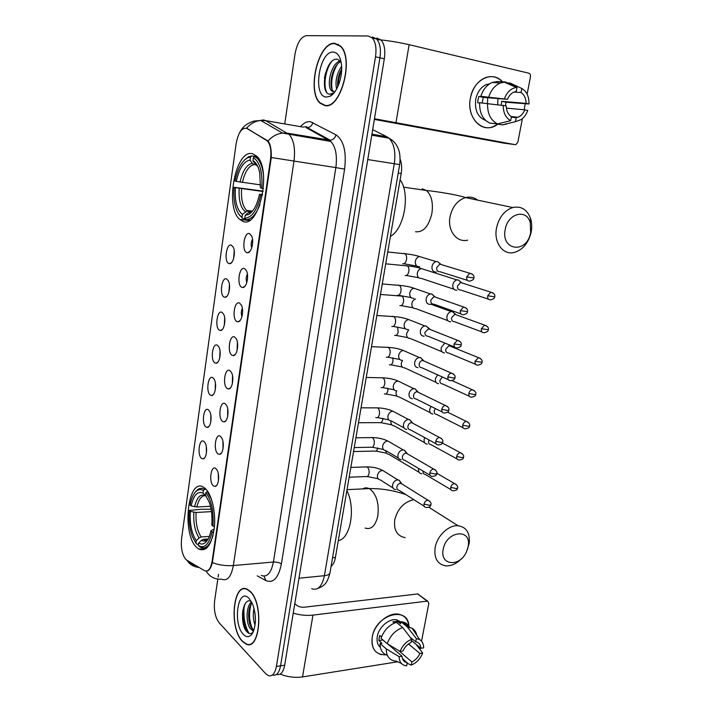 <?xml version="1.0" encoding="UTF-8"?>
<svg xmlns="http://www.w3.org/2000/svg" width="713" height="713" viewBox="0 0 713 713"><rect width="100%" height="100%" fill="white"/><g stroke="black" fill="none" stroke-linecap="round" stroke-linejoin="round"><path stroke-width="1.07" d="M242.883 221.324C259.104 229.229 272.214 169.186 256.627 156.085L252.455 153.714C235.442 148.883 224.559 207.572 239.809 219.452L242.883 221.324M196.708 547.459L198.722 549.063C206.44 552.049 211.627 545.008 214.31 527.932C216.039 512.13 211.69 493.922 205.077 488.36L203.98 487.523C188.054 475.883 181.262 533.654 196.708 547.459M215.879 468.593L216.993 469.965C219.952 474.591 218.641 486.141 215.139 486.409L213.401 485.856C208.499 482.157 211.039 464.243 215.879 468.593M220.486 436.374L221.752 437.916C224.675 442.648 223.151 454.199 219.595 454.359L217.982 453.869C213.009 450.438 215.576 432.283 220.486 436.374M225.165 403.718L226.574 405.421C229.461 410.269 227.714 421.82 224.105 421.873L222.625 421.454C217.572 418.308 220.183 399.904 225.165 403.718M229.907 370.626L231.458 372.471C234.31 377.435 232.331 389.013 228.668 388.959L227.331 388.603C222.198 385.733 224.845 367.088 229.907 370.626M234.711 337.08L236.413 339.067C239.211 344.138 237.001 355.76 233.294 355.6L232.099 355.306C226.894 352.73 229.568 333.836 234.711 337.08M239.586 303.07L241.422 305.191C244.185 310.369 241.734 322.053 237.973 321.786L236.939 321.545C231.645 319.272 234.363 300.12 239.586 303.07M244.523 268.587L246.493 270.824C249.211 276.127 246.52 287.883 242.714 287.508L241.841 287.321C236.466 285.36 239.22 265.94 244.523 268.587M249.532 233.623L251.636 235.976C254.309 241.386 251.368 253.249 247.527 252.759L246.814 252.616C241.351 250.976 244.14 231.288 249.532 233.623M203.954 441.454L205.041 442.782C207.902 447.256 206.512 458.753 203.107 458.905L201.583 458.423C196.895 455.054 199.337 437.443 203.954 441.454M208.383 409.815L209.604 411.276C212.438 415.866 210.843 427.372 207.385 427.417L205.977 426.998C201.226 423.887 203.695 406.054 208.383 409.815M212.875 377.747L214.23 379.361C217.019 384.049 215.219 395.572 211.716 395.528L210.433 395.162C205.611 392.328 208.116 374.254 212.875 377.747M217.42 345.261L218.909 346.999C221.663 351.794 219.649 363.354 216.101 363.211L214.952 362.908C210.05 360.341 212.59 342.035 217.42 345.261M222.028 312.339L223.641 314.201C226.369 319.103 224.132 330.716 220.54 330.476L219.524 330.226C214.551 327.944 217.126 309.397 222.028 312.339M226.698 278.979L228.445 280.958C231.128 285.958 228.659 297.651 225.032 297.294L224.167 297.098C219.114 295.111 221.716 276.314 226.698 278.979M231.431 245.165L233.303 247.242C235.941 252.357 233.249 264.131 229.586 263.685L228.864 263.534C223.73 261.84 226.377 242.794 231.431 245.165M186.806 560.186L185.701 559.295C182.109 554.554 180.737 547.629 181.592 538.529L236.11 143.794C238.356 132.208 242.046 127.11 247.188 128.5L267.348 140.933C270.468 144.623 271.528 150.693 270.539 159.151L212.118 561.274C210.674 569.027 208.107 572.138 204.408 570.596L186.806 560.186M400.127 159.115C401.704 163.241 402.061 168.027 401.187 173.491L335.413 557.432C334.647 561.684 333.194 564.687 331.064 566.461M234.238 250.842L233.614 258.578M229.426 284.54L228.935 292.116M224.684 317.802L224.319 325.199M219.996 350.627L219.764 357.828M215.379 383.041L215.255 390.02M210.825 415.037L210.798 421.784M206.333 446.641L206.396 453.12M252.5 239.211C251.056 241.974 250.807 244.853 251.734 247.848M247.402 274.033C246.056 276.778 245.851 279.603 246.796 282.526M242.375 308.39C241.119 311.1 240.967 313.872 241.921 316.715M237.411 342.285L237.108 350.431M232.527 375.733L232.358 383.683M227.705 408.745L227.661 416.472M222.946 441.329L223.017 448.816M218.258 473.494L218.428 480.714M242.367 641.335L245.825 643.937C260.111 651.994 264.131 603.358 250.085 591.3L247.402 589.348C233.106 581.202 228.695 627.912 242.367 641.335M325.03 105.649C340.787 109.526 354.504 58.234 340.484 45.989L334.647 43.297C318.132 41.871 306.43 92.129 320.208 103.278L325.03 105.649M325.511 105.684L325.003 105.319M276.599 674.373C280.548 675.443 283.239 672.386 284.683 665.211L384.316 58.796L379.922 57.798C381.116 49.25 380.029 42.976 376.678 38.983L372.427 37.014L376.678 38.983C380.029 42.976 381.116 49.25 379.922 57.798L280.557 665.826L379.922 57.798L375.501 56.808C376.696 48.226 375.617 41.942 372.275 37.941L368.033 35.971L306.456 35.65C300.957 36.773 297.143 42.887 295.022 53.974L284.737 123.928M272.482 675.006C276.421 676.093 279.113 673.036 280.557 665.826C279.113 673.036 276.421 676.093 272.482 675.006M246.208 128.082L268.097 141.058C270.468 144.249 271.528 149.73 271.279 157.502L212.376 562.664C211.146 567.298 209.551 570.043 207.59 570.89L207.438 570.81M218.517 574.322L218.107 577.084M217.813 579.072L214.613 600.872C213.695 610.15 215.201 617.467 219.149 622.805L265.699 673.687L268.24 675.585C272.214 676.815 274.942 673.767 276.412 666.45L375.501 56.808M338.274 44.286L337.73 44.34M244.069 607.779C243.365 617.77 245.022 626.299 249.051 633.385C245.022 626.299 243.365 617.77 244.069 607.779M384.316 58.796C385.51 50.267 384.423 44.01 381.054 40.026L376.785 38.056M250.049 591.567L247.384 589.624C233.24 581.558 228.873 627.805 242.402 641.076L245.825 643.652C259.96 651.629 263.944 603.501 250.049 591.567M252.072 602.886C247.322 607.913 247.741 623.643 251.903 628.349L254.006 629.891L251.769 629.829L250.325 628.545C245.727 623.412 245.932 605.551 251.627 602.004M255.094 625.105C253.115 619.989 252.759 614.374 254.024 608.26M255.459 620.943L254.898 612.36M243.427 634.436C246.475 637.484 249.309 637.386 251.921 634.142C256.297 626.166 256.582 616.282 252.776 604.49L249.006 598.332C237.982 586.585 232.385 623.634 243.427 634.436M251.324 601.451C242.331 596.309 239.372 623.483 246.546 631.344C248.784 634.035 250.923 634.32 252.963 632.217M248.65 633.206C243.712 629.133 241.297 612.449 245.441 603.332M253.65 630.898L252.874 629.686M252.509 629C249.185 621.451 248.703 613.225 251.056 604.339M244.327 627.226C242.616 621.905 242.126 616.237 242.866 610.203M253.347 631.629L252.09 629.793M250.308 625.488L249.024 610.283M251.012 602.521L251.431 601.638M386.107 654.855C375.715 654.944 371.081 649.035 372.213 637.137C375.644 613.875 409.217 605.239 408.923 627.048C408.406 619.998 405.1 615.738 399.022 614.276C388.754 611.843 374.227 624.107 372.213 637.137C370.992 646.477 373.96 652.288 381.116 654.57L386.107 654.855M280.129 674.124C287.589 677.02 295.057 677.947 302.535 676.922L397.774 661.789M293.239 613.171C300.048 615.159 306.617 615.8 312.954 615.105L427.14 601.13L417.693 593.947L304.362 607.209C301.144 607.405 298.533 606.736 296.537 605.194L294.808 603.599M417.693 593.947L427.648 601.139L428.843 603.385L421.552 641.156M420.269 647.796L419.948 649.454M427.648 601.139L427.14 601.13M418.201 593.965L419.404 595.248M408.513 643.946L419.859 653.456C418.13 657.422 415.456 660.247 411.856 661.922L398.585 650.514M390.466 646.272L391.268 646.13M402.382 658.447L406.74 662.573C403.843 661.807 402.266 659.694 402.007 656.236L388.05 644.195M380.35 647.368C377.551 644.864 376.535 641.21 377.302 636.424C378.781 626.959 389.351 618.064 396.802 619.873L400.911 621.932M387.337 655.292C382.418 653.652 379.993 649.721 380.056 643.482L381.936 643.206L378.87 640.541L379.138 638.001L379.806 635.417L381.517 636.878M410.1 637.155L415.715 641.798L416.33 638.59L407.301 626.914L400.947 621.727L400.554 623.813L397.426 621.246L392.872 621.852L394.36 623.082M381.009 638.331C383.968 630.265 389.093 624.936 396.383 622.342L402.72 627.547L411.722 639.258L411.107 642.484C407.462 644.133 404.761 646.976 402.997 651.005L400.127 651.441L387.239 643.705L381.009 638.331M400.947 621.727L402.622 621.923C405.768 622.583 408.059 624.347 409.512 627.217M380.056 643.482L386.277 648.892L399.137 656.682L402.007 656.236M401.41 663.455L396.383 661.147L393.977 660.862C388.781 659.373 386.214 655.381 386.277 648.892M387.239 643.705C390.234 635.577 395.385 630.194 402.72 627.547M407.301 626.914L412.052 628.224C414.601 629.739 416.214 632.155 416.882 635.452M407.257 662.662L406.642 665.853C401.829 665.282 399.325 662.225 399.137 656.682M400.127 651.441C402.488 645.488 406.357 641.424 411.722 639.258M416.33 638.59L419.627 639.57C422.328 641.219 423.674 643.982 423.656 647.85L420.857 648.277L411.481 640.497M415.715 641.798L415.964 641.843C418.986 642.573 420.617 644.721 420.857 648.277M419.859 653.456L422.657 653.019L416.134 644.427L411.472 640.559M422.657 653.019C420.34 658.865 416.544 662.894 411.249 665.104L411.856 661.922M407.141 663.242L411.249 665.104M392.426 647.965L392.622 646.941M378.87 640.541L382.899 639.962M397.105 622.939L397.426 621.246M334.602 43.618C318.256 42.201 306.661 91.941 320.306 102.984L325.075 105.328C340.671 109.151 354.236 58.395 340.368 46.283L334.602 43.618M334.816 91.879L331.572 90.774C326.037 85.533 331.331 62.744 340.386 60.881M336.634 89.027C334.976 81.425 336.634 73.849 341.616 66.291M337.757 86.817C337.16 80.836 338.47 74.883 341.679 68.965M334.326 91.959L333.238 91.104C328.025 86.139 332.383 64.963 341.001 61.612M340.992 61.594L337.356 59.241C325.333 57.405 319.371 93.715 329.736 94.196L334.13 92.761M326.358 97.057L330.021 96.264C337.053 93.064 343.087 76.469 341.438 64.322C340.333 56.594 337.614 52.504 333.301 52.067C319.174 50.792 312.249 96.71 326.358 97.057M339.923 58.288L340.19 58.733M326.527 91.87C323.194 85.159 325.556 69.669 331.474 61.737M332.588 91.594L332.401 90.934M331.991 88.982C330.939 80.712 332.668 72.583 337.16 64.598M338.203 85.818C338.238 80.435 339.397 75.15 341.661 69.963M324.468 78.27L325.342 73.644M331.581 90.783L333.238 91.104M468.067 547.085L468.227 546.122C471.605 527.914 446.285 530.757 443.219 549.304C439.547 565.445 459.609 567.503 466.364 552.076L468.067 547.085M461.855 558.332C456.739 563.707 451.32 566.211 445.58 565.837C437.31 564.179 433.843 558.029 435.18 547.379C437.176 535.721 448.718 524.866 458.031 525.731C466.373 527.041 470.099 532.834 469.216 543.119L467.327 549.785M213.704 532.21L212.162 531.827C209.087 544.402 204.488 548.965 198.348 545.525L198.713 542.967C201.137 544.58 203.49 544.34 205.772 542.245C208.107 539.946 209.854 536.105 210.995 530.739L214.185 529.01M208.178 538.975L203.57 539.304L201.538 540.258L198.713 542.967M198.553 544.064L196.886 544.188L195.959 543.163L192.51 536.827C189.596 528.957 188.526 520.142 189.284 510.401L201.289 509.287L211.084 509.234M203.401 490.482L203.036 493.084C197.59 490.811 193.624 495.089 191.12 505.927L190.041 504.929C191.342 498.351 193.455 493.761 196.369 491.159C198.624 489.287 200.968 489.065 203.401 490.482L204.658 489.305C202.1 487.79 199.631 488.022 197.269 489.991L195.095 492.451M204.658 489.305L206.004 489.252M207.733 491.417L205.852 492.63C211.476 500.232 213.855 511.408 212.982 526.141L214.444 526.506M211.592 499.563L207.109 491.444M198.348 545.525L199.925 546.987C205.451 549.705 209.827 545.828 213.053 535.338M212.982 526.141L211.814 525.062C212.447 516.693 211.583 509.073 209.221 502.202L205.478 495.241L205.852 492.63M210.995 530.739L212.162 531.827M191.12 505.927L196.868 507.005L210.442 506.283M206.226 496.203L203.036 493.084M338.301 540.579C350.466 539.108 355.947 507.914 346.866 490.597M189.284 510.401L190.353 511.408C189.622 523.805 191.61 533.547 196.316 540.614L195.959 543.163M211.467 511.622L196.102 512.478L190.353 511.408M196.316 540.614L199.132 537.923L201.164 536.978L209.364 536.399M530.65 232.572L530.222 222.474C526.506 208.481 507.772 213.383 505.241 229.345C500.597 250.682 526.542 254.095 530.525 233.151L530.65 232.572M496.56 227.795C499.073 217.171 504.483 210.415 512.772 207.519C521.239 205.825 527.174 209.488 530.57 218.526C531.889 222.795 532.076 227.349 531.14 232.197L530.971 232.991C528.155 243.436 522.602 249.924 514.305 252.438C503.084 255.504 493.414 242.473 496.56 227.795M257.446 156.976L254.693 156.557L253.373 157.689C259.942 161.949 262.749 172.127 261.769 188.214L260.405 187.849L259.746 172.796C258.391 166.441 256.119 162.404 252.946 160.683L255.111 164.008L257.197 165.291M262.464 195.032L260.833 194.738C257.277 209.987 251.93 217.813 244.782 218.214L245.201 215.281L248.552 214.506C253.507 211.583 257.152 204.863 259.47 194.355L262.562 194.489M251.582 212.144L250.94 212.073M250.842 212.064L248.748 212.305L245.201 215.281M245.29 218.953L242.955 218.686L242.001 217.296C238.9 215.362 236.627 211.404 235.174 205.433C233.917 199.979 233.579 193.936 234.167 187.296L263.097 191.102M250.513 157.065L250.094 160.042C243.757 161.263 239.158 168.375 236.288 181.396L235.032 181.057C237.545 168.838 241.752 161.067 247.661 157.751L250.513 157.065L251.832 155.942L248.792 156.664L244.746 159.739M251.832 155.942L257.268 156.762M263.436 174.516C262.446 166.931 260.352 161.521 257.152 158.286L254.693 156.557M244.782 218.214L245.735 219.613C251.19 219.773 255.922 214.773 259.942 204.613M245.735 219.613L249.906 220.085M261.769 188.214L263.4 188.499M252.946 160.683L253.373 157.689M259.47 194.355L260.833 194.738M236.288 181.396L260.601 184.89M257.054 165.024L254.122 164.596L252.25 163.357L250.094 160.042M390.403 236.404C404.36 229.033 410.59 193.544 400.109 179.765M238.632 213.962L242.955 218.686M234.167 187.296L235.415 187.644C234.604 201.128 236.93 210.05 242.411 214.39L242.001 217.296M263.044 191.512L235.415 187.644M242.411 214.39L247.037 211.101L251.671 211.609M418.763 468.539L418.629 469.118C418.326 471.89 419.306 473.441 421.561 473.762L421.802 473.762M423.023 471.043C422.818 473.04 423.531 474.145 425.153 474.368L451.053 489.706M424.734 437.613L424.155 439.333C423.852 442.247 424.895 443.842 427.265 444.119L427.328 444.119M428.994 439.93L428.602 441.124C428.379 443.236 429.128 444.386 430.857 444.582L457.06 458.949M430.982 406.383L429.743 409.182C429.44 412.167 430.5 413.807 432.916 414.101M435.367 408.567L434.244 410.866C434.021 413.032 434.778 414.217 436.534 414.431M437.595 374.842L435.411 378.648C435.099 381.678 436.16 383.362 438.584 383.71M442.31 376.972L439.957 380.225C439.725 382.426 440.491 383.647 442.247 383.897M444.841 343.06L441.142 347.73C440.83 350.796 441.882 352.534 444.315 352.944L444.511 352.944M449.27 345.555L448.949 344.727M451.079 346.536L448.994 345.689L445.741 349.201C445.509 351.429 446.267 352.694 448.031 352.98M455.001 314.041L452.416 311.617L451.267 311.599C449.047 312.134 447.604 313.738 446.953 316.412C446.623 319.531 447.684 321.322 450.117 321.777L450.723 321.759M456.864 315.066L454.734 314.29L451.596 317.784C451.365 320.039 452.122 321.34 453.887 321.67M460.776 282.107L458.138 279.906L456.988 279.924C454.841 280.503 453.459 282.098 452.835 284.701C452.505 287.865 453.557 289.701 455.999 290.218L456.873 290.182M462.71 283.186L460.545 282.491L457.532 285.958C457.291 288.248 458.049 289.585 459.814 289.959M400.982 483.262L399.039 480.152L397.613 479.902C395.02 480.304 393.335 481.979 392.551 484.929C392.257 487.674 393.246 489.216 395.501 489.573L395.858 489.573M402.667 484.421L400.572 483.245C398.701 483.539 397.48 484.76 396.9 486.899C396.695 488.886 397.408 490.009 399.048 490.259L424.244 506.283M406.419 453.129L404.324 450.09L403.059 449.876C400.465 450.233 398.772 451.899 397.979 454.885C397.685 457.773 398.736 459.368 401.125 459.671L401.285 459.671M408.112 454.252L406.062 453.12C404.182 453.379 402.952 454.591 402.382 456.757C402.168 458.851 402.925 460.001 404.663 460.224L430.144 475.25M411.909 422.622L409.663 419.645L408.478 419.476C405.92 419.832 404.244 421.499 403.469 424.467C403.184 427.479 404.289 429.119 406.784 429.386M413.611 423.7L411.561 422.604C409.699 422.871 408.487 424.075 407.925 426.231C407.711 428.415 408.513 429.6 410.314 429.796L436.142 443.816M417.462 391.713L415.073 388.817L413.87 388.692C411.383 389.111 409.779 390.769 409.039 393.656C408.745 396.713 409.85 398.398 412.346 398.727M419.182 392.747L417.043 391.713C415.242 392.016 414.075 393.219 413.54 395.314C413.326 397.524 414.119 398.754 415.929 398.986M423.076 360.413L420.545 357.605L419.324 357.516C416.927 357.997 415.376 359.637 414.672 362.454C414.369 365.546 415.474 367.293 417.978 367.676M424.805 361.393L422.604 360.421C420.866 360.769 419.734 361.963 419.226 364.004C419.003 366.25 419.805 367.507 421.615 367.783M430.492 329.62L426.08 325.984L424.859 325.948C422.542 326.474 421.044 328.105 420.385 330.841C420.073 333.987 421.178 335.778 423.691 336.224L424.119 336.215M428.736 328.711L424.984 332.285C424.761 334.566 425.554 335.859 427.372 336.179M434.458 296.483L431.695 293.961L430.456 293.97C428.228 294.549 426.802 296.162 426.16 298.827C425.848 302.018 426.953 303.863 429.476 304.362L430.313 304.326M436.24 297.437L433.941 296.626L430.821 300.155C430.59 302.472 431.383 303.809 433.21 304.166M440.197 263.81L437.372 261.528L436.142 261.582C434.003 262.197 432.631 263.801 432.025 266.395C431.704 269.639 432.809 271.537 435.331 272.09L436.374 272.036M442.051 264.817L439.725 264.113L436.73 267.607C436.499 269.951 437.292 271.332 439.119 271.733M497.585 124.329C483.904 135.185 466.044 118.741 470.384 98.242C473.236 79.606 492.442 70.052 502.469 81.817C497.424 76.728 491.605 75.391 485.018 77.815C477.434 81.327 472.55 88.136 470.384 98.242C466.703 115.996 479.858 132.092 492.941 126.771L497.585 124.329M374.468 118.741L515.036 144.632L515.927 144.57L517.879 142.021L522.388 118.652M377.186 39.572C387.355 40.436 397.997 42.147 409.128 44.687L528.788 73.189C530.133 73.715 530.686 74.927 530.454 76.852L527.112 94.169M525.24 103.857L524.108 109.757M503.628 143.099L374.361 119.401M506.39 108.135L524.848 109.829C523.297 113.545 521.007 116.023 517.977 117.235L516.221 117.681L511.319 117.182M497.585 123.919L510.651 120.684L511.417 116.7C508.119 114.543 506.399 110.943 506.239 105.88L479.617 102.734C479.421 112.806 482.763 119.57 489.653 123.028L497.585 123.919C490.669 120.426 487.327 113.599 487.558 103.438M479.608 102.975L477.674 102.806L478.049 99.57L478.851 96.424L482.772 96.736L480.803 96.308L507.478 99.33L483.289 97.369L482.122 102.957M497.932 98.554L497.763 104.615M501.275 105.016L501.676 101.317L526.105 103.367C525.989 98.358 524.305 94.74 521.043 92.521L521.818 88.501L510.267 83.091L505.74 82.815M521.818 88.501C526.72 91.46 529.117 96.629 529.01 104L505.972 102.235L505.526 105.729M485.624 120.408C477.835 117.369 474.528 110.363 475.723 99.374C477.309 92.022 480.865 87.084 486.4 84.553L489.804 83.742M480.803 96.308C483.075 89.464 486.881 84.856 492.228 82.494L497.407 81.514L505.481 81.995L517.005 87.405L516.23 91.442L514.162 91.977C511.221 93.234 508.993 95.685 507.478 99.33M488.761 96.95C491.052 90.034 494.893 85.382 500.276 82.993L505.481 81.995M510.651 120.684C505.686 117.868 503.209 112.716 503.235 105.248M504.474 98.679C507.023 92.057 510.98 88.314 516.372 87.449L517.005 87.405M529.01 104L526.105 103.367M494.474 123.572L502.353 124.864L515.454 121.656L516.221 117.681M506.693 124.08L502.353 124.864M524.848 109.829L527.763 110.444C526.328 114.445 524.135 117.493 521.185 119.588L515.454 121.656M514.064 92.022L521.043 92.521M487.674 97.726L487.469 103.43M505.972 102.235L501.676 101.317M483.289 97.369L478.851 96.424M212.118 561.274L212.661 561.229M270.539 159.151L271.109 159.24M266.35 140.14L267.188 140.274M332.561 557.691L335.413 557.432M398.228 173.036L401.187 173.491M311.982 130.818L312.472 130.47M300.467 126.656C303.693 122.948 307 121.29 310.369 121.682L336.028 134.864C343.773 140.399 346.634 151.816 344.593 169.115L281.385 564.01C278.462 578.011 273.302 583.537 265.896 580.596L257.188 575.837M246.6 128.126C250.566 123.643 255.263 121.085 260.7 120.444L265.584 120.613L302.303 126.976M199.016 567.405C193.874 566.969 189.854 564.598 186.966 560.284M260.397 120.435L263.65 119.927L265.584 120.613L289.166 134.481C293.863 139.944 295.467 148.865 293.961 161.254L233.356 565.543C226.083 566.06 219.087 565.097 212.376 562.664M271.279 157.502L335.841 167.608C337.383 155.541 335.698 146.825 330.796 141.45L306.189 127.645L307.41 127.698C310.173 127.262 312.009 125.533 312.918 122.52M268.043 141.005C272.143 136.406 276.965 133.768 282.508 133.081L287.517 133.215L330.333 140.238C333.158 139.775 335.057 137.983 336.028 134.864M221.199 579.17C214.586 579.446 209.569 576.755 206.128 571.104M261.279 575.444C267.099 577.575 271.145 573.1 273.409 562.022L233.356 565.543C231.172 576.879 227.295 581.434 221.725 579.214M276.412 666.45L284.683 665.211M281.385 564.01C279.389 562.548 276.724 561.889 273.409 562.022L335.841 167.608L344.593 169.115M265.896 580.596L264.033 576.131M297.259 134.855L296.546 135.72M311.706 588.742C317.838 590.756 322.071 586.407 324.406 575.694L298.979 578.216M330.03 572.521L329.941 573.047C329.397 574.455 327.552 575.338 324.406 575.694L394.271 163.803C395.875 152.101 394.12 143.563 389.004 138.206L386.927 136.78L371.936 134.133M392.622 140.613L386.927 136.78L372.667 129.677M399.663 164.587L367.756 159.56M312.954 615.105L302.535 676.922M413.816 499.653C404.03 501.925 397.676 508.654 394.752 519.848C393.585 530 397.043 535.944 405.118 537.682M362.667 488.904C364.753 487.656 366.919 487.558 369.156 488.601L370.199 489.189C376.669 494.769 379.218 503.654 377.837 515.847C375.484 525.891 371.232 529.964 365.101 528.066M203.57 539.304L207.189 539.928M205.148 495.544C200.38 493.646 196.868 497.389 194.622 506.783M201.538 540.258C203.668 541.595 205.736 541.336 207.741 539.491L208.08 539.144M205.326 495.731C201.467 495.606 198.642 499.358 196.868 507.005M193.856 512.264C193.268 523.128 195.032 531.675 199.132 537.923M196.102 512.478C195.558 522.834 197.243 530.998 201.164 536.978M477.648 200.139C474.083 197.332 470.036 196.485 465.518 197.59C457.505 200.282 452.354 206.645 450.055 216.681C447.211 230.549 456.783 242.973 467.666 240.147M422.167 188.785L426.401 190.487C431.534 195.21 433.361 202.866 431.882 213.454C428.709 226.431 423.255 232.536 415.536 231.752M250.308 211.993L251.956 211.743M252.25 163.357C246.707 164.507 242.643 170.746 240.067 182.073M257.794 166.494L255.111 164.008M248.177 212.697L252.705 210.852M254.122 164.596C248.819 165.719 244.924 171.673 242.447 182.448M239.194 188.321C238.534 200.103 240.602 207.929 245.379 211.806M241.564 188.695C240.967 198.963 242.643 206.2 246.6 210.415L247.5 211.119M456.382 484.599L454.582 483.592C457.229 485.223 458.201 486.703 457.496 488.031L456.053 488.548L450.741 487.335C450.5 489.421 451.213 490.571 452.88 490.785C456.026 490.66 457.568 489.742 457.496 488.031L457.514 487.897M377.765 447.889L377.703 448.254C377.034 450.661 375.956 451.596 374.45 451.062L353.55 451.552M436.802 473.254L454.582 483.592C452.666 483.815 451.382 485.063 450.741 487.335M385.795 450.607C385.885 452.826 386.883 454.047 388.79 454.288L419.075 472.282M462.309 453.7L460.42 452.71C463.183 454.261 464.199 455.75 463.486 457.185L462.051 457.63L456.703 456.445C456.463 458.628 457.211 459.814 458.967 460.001C462.086 459.76 463.593 458.824 463.486 457.185L463.512 457.06M391.018 420.911L390.92 421.499C390.786 424.146 391.838 425.59 394.057 425.839L424.672 442.684M382.899 418.264L382.729 419.716C382.025 422.23 380.902 423.201 379.334 422.622L358.487 422.738M442.39 443.014L460.42 452.71C458.557 452.978 457.318 454.226 456.703 456.445M468.307 422.381L466.338 421.436C469.207 422.916 470.286 424.413 469.564 425.928L468.129 426.312L462.737 425.144C462.496 427.444 463.298 428.665 465.143 428.807C468.227 428.451 469.698 427.488 469.564 425.928L469.582 425.821M396.553 390.858L396.063 392.596C395.938 395.367 397.052 396.856 399.378 397.061L430.349 412.729M387.952 388.255L387.81 390.84C387.097 393.424 385.938 394.432 384.352 393.879M447.577 412.167L466.338 421.436C464.52 421.739 463.325 422.978 462.737 425.144M474.377 390.662L472.327 389.753C475.313 391.161 476.444 392.667 475.714 394.271L474.279 394.574L468.86 393.442C468.61 395.849 469.457 397.105 471.391 397.203C474.457 396.731 475.901 395.751 475.714 394.271L475.731 394.182M406.303 351.794L403.291 350.475C400.92 350.93 399.396 352.534 398.71 355.288L398.665 355.609C398.567 358.719 399.824 360.315 402.444 360.413L401.267 363.336C401.152 366.25 402.319 367.783 404.77 367.926L436.106 382.418M392.89 357.846L392.961 361.625C392.239 364.245 391.063 365.314 389.45 364.815M452.095 380.635L472.327 389.753C470.571 390.091 469.412 391.321 468.86 393.442M480.517 358.514L478.405 357.65C481.498 358.978 482.674 360.493 481.943 362.195L475.054 361.313C474.813 363.844 475.705 365.136 477.728 365.19C480.749 364.593 482.157 363.603 481.943 362.195L481.961 362.115M408.656 329.807L406.535 333.729C406.437 336.786 407.667 338.363 410.225 338.443L441.944 351.723M397.596 327.017L398.175 332.053C397.435 334.718 396.25 335.832 394.619 335.404M448.994 345.689L478.405 357.65L475.054 361.313M486.738 325.93L484.564 325.128C487.754 326.367 488.984 327.891 488.262 329.7L481.328 328.764C481.097 331.411 482.033 332.739 484.136 332.748C487.139 332.044 488.512 331.028 488.262 329.7L488.271 329.629M400.617 295.824L401.963 296.1C403.398 297.312 403.897 299.317 403.442 302.125C402.702 304.825 401.499 306.002 399.841 305.645M415.572 298.988C413.656 299.674 412.435 301.162 411.909 303.453L411.864 303.765C411.775 306.973 413.068 308.586 415.732 308.604L447.88 320.654M454.734 314.29L484.564 325.128L481.328 328.764M493.031 292.909L490.802 292.178C494.1 293.319 495.383 294.843 494.662 296.768L487.692 295.779C487.46 298.551 488.441 299.915 490.633 299.87C493.583 299.068 494.929 298.034 494.662 296.768L494.67 296.715M406.125 265.575L407.373 265.896C408.763 267.108 409.235 269.077 408.781 271.822C408.032 274.576 406.811 275.806 405.136 275.512M424.244 269.505L421.312 268.578C419.226 269.113 417.898 270.628 417.31 273.124L417.265 273.435C417.185 276.787 418.54 278.444 421.312 278.391L453.896 289.193M460.545 282.491L490.802 292.178L487.692 295.779M429.832 501.328L427.978 500.223C430.581 501.854 431.543 503.342 430.857 504.688L429.324 505.276L423.985 504.038C423.745 506.096 424.467 507.246 426.133 507.487C429.297 507.442 430.875 506.506 430.857 504.688L430.884 504.546M365.35 466.944L367.177 466.979C368.835 468.388 369.432 470.642 368.986 473.726C368.327 476.168 367.231 477.104 365.716 476.551L349.156 477.211M385.296 472.051L382.721 470.446C380.038 470.669 378.282 472.3 377.444 475.357L377.4 475.651C377.266 478.182 378.264 479.608 380.394 479.929L392.925 487.933M400.786 483.245L427.978 500.223C425.973 500.428 424.645 501.702 423.985 504.038M435.661 470.143L433.709 469.065C436.436 470.633 437.452 472.131 436.757 473.566L435.224 474.083L429.841 472.862C429.609 475.027 430.367 476.213 432.131 476.418C435.286 476.231 436.828 475.286 436.757 473.566L436.784 473.432M370.537 437.595L372.311 437.595C373.986 438.941 374.601 441.178 374.147 444.306C373.443 446.855 372.302 447.826 370.724 447.229L354.236 447.577M390.474 442.559L387.765 440.999C385.163 441.285 383.46 442.916 382.667 445.892L382.623 446.195C382.489 448.86 383.549 450.331 385.804 450.607L398.424 458.076M406.143 453.111L433.709 469.065C431.757 469.314 430.474 470.58 429.841 472.862M441.57 438.548L439.52 437.497C442.354 438.967 443.424 440.482 442.728 442.033L441.204 442.47L435.777 441.276C435.545 443.557 436.356 444.778 438.219 444.939C441.32 444.645 442.826 443.673 442.728 442.033L442.746 441.908M375.84 407.845L377.56 407.881C379.227 409.2 379.824 411.41 379.369 414.52C378.63 417.167 377.444 418.183 375.813 417.551M395.697 412.693L392.872 411.196C390.35 411.535 388.701 413.157 387.952 416.062L387.899 416.374C387.783 419.182 388.906 420.697 391.285 420.92L403.995 427.853M411.561 422.604L439.52 437.497C437.622 437.791 436.374 439.048 435.777 441.276M447.541 406.526L445.402 405.519C448.352 406.909 449.484 408.433 448.78 410.073L447.265 410.438L441.793 409.271C441.561 411.668 442.425 412.925 444.377 413.05C447.461 412.631 448.932 411.633 448.78 410.073L448.798 409.966M381.277 377.703L382.934 377.828C384.539 379.138 385.118 381.312 384.655 384.36C383.906 387.061 382.712 388.13 381.054 387.56M400.973 382.435L398.05 381.018C395.599 381.419 394.013 383.041 393.3 385.867L393.246 386.179C393.139 389.138 394.334 390.697 396.829 390.858M417.043 391.713L445.402 405.519C443.566 405.849 442.363 407.105 441.793 409.271M453.593 374.075L451.365 373.113C454.431 374.423 455.616 375.947 454.912 377.703L453.397 377.988L447.889 376.838C447.657 379.361 448.566 380.653 450.616 380.724C453.673 380.181 455.099 379.173 454.912 377.703L454.93 377.605M386.785 347.195L388.362 347.4C389.922 348.702 390.466 350.841 390.002 353.826C389.253 356.571 388.032 357.694 386.357 357.204M422.604 360.421L451.365 373.113C449.591 373.478 448.432 374.726 447.889 376.838M459.707 341.179L457.407 340.27C460.58 341.482 461.828 343.024 461.133 344.887L454.065 343.978C453.842 346.616 454.796 347.944 456.944 347.971C459.93 347.329 461.329 346.304 461.133 344.887L461.142 344.807M392.382 316.314L393.87 316.59C395.367 317.873 395.893 319.985 395.421 322.909C394.663 325.698 393.424 326.884 391.731 326.456M411.686 320.761L408.594 319.549C406.312 320.057 404.841 321.652 404.2 324.326L404.146 324.647C404.057 327.918 405.385 329.566 408.13 329.593M428.228 328.729L457.407 340.27L454.065 343.978M465.901 307.838L463.539 306.991C466.819 308.105 468.111 309.656 467.434 311.634L460.331 310.663C460.108 313.435 461.115 314.798 463.352 314.772C466.32 313.996 467.675 312.954 467.434 311.634L467.443 311.572M398.05 285.057L399.44 285.378C400.884 286.662 401.383 288.729 400.911 291.599C400.136 294.433 398.888 295.681 397.168 295.325M417.123 289.326L413.968 288.23C411.775 288.783 410.367 290.369 409.752 292.972L409.699 293.301C409.627 296.724 411.018 298.417 413.879 298.373M433.941 296.626L463.539 306.991L460.331 310.663M472.175 274.024L469.76 273.257C473.129 274.264 474.484 275.815 473.815 277.927L466.676 276.902C466.462 279.799 467.514 281.207 469.84 281.118C472.781 280.218 474.109 279.148 473.815 277.927L473.824 277.874M403.79 253.409L405.073 253.775C406.472 255.04 406.936 257.081 406.472 259.897C405.688 262.776 404.423 264.086 402.676 263.801M422.613 257.482L419.422 256.52C417.31 257.117 415.955 258.685 415.376 261.225L415.322 261.546C415.26 265.147 416.722 266.885 419.699 266.76M439.725 264.113L469.76 273.257L466.676 276.902M409.128 44.687L396.018 122.44M503.458 143.081L515.036 144.632M206.289 548.484L198.722 549.063M216.814 485.188L215.139 486.409M221.369 453.111L219.595 454.359M225.976 420.608L224.105 421.873M230.638 387.676L228.668 388.959M235.361 354.299L233.294 355.6M240.138 320.476L237.973 321.786M244.969 286.207L242.714 287.508M249.853 251.466L247.527 252.759M204.72 457.782L203.107 458.905M209.078 426.276L207.385 427.417M213.499 394.36L211.716 395.528M217.964 362.035L216.101 363.211M222.483 329.29L220.54 330.476M227.064 296.118L225.032 297.294M231.689 262.509L229.586 263.685M267.348 140.933L268.097 141.058M249.202 220.513L239.809 219.452M302.9 127.074L306.661 126.7L307.41 127.698L330.333 140.238L330.796 141.45L282.508 133.081L260.7 120.444L253.766 121.112C243.588 124.606 241.555 129.213 239.31 133.224M194.417 565.632L187.385 560.534M372.275 37.941L381.054 40.026M320.743 103.376L320.208 103.278M317.722 588.457C323.809 586.131 323.854 584.874 324.558 584.419C326.518 582.904 328.31 579.116 329.941 573.047L399.663 164.596C400.893 154.623 398.745 149.177 397.221 146.432C395.225 142.743 392.48 139.998 389.004 138.206L371.767 135.176M247.839 589.58L247.384 589.624M253.347 629.632L251.769 629.829M253.133 632.092L251.921 634.142M406.74 662.573L402.56 658.955M400.697 623.064L396.802 619.873M408.986 627.101L402.622 621.923M419.627 639.57L412.052 628.224M332.641 93.715L330.021 96.264M340.867 46.398L340.368 46.283M468.227 546.122L469.216 543.119M428.869 507.264L458.031 525.731M347.026 489.644L369.156 488.601C381.366 488.378 393.621 490.384 405.92 494.635M208.143 539.037L203.66 539.358C205.184 540.588 206.547 540.632 207.741 539.491L205.772 542.245M196.369 491.159L197.269 489.991M530.222 222.474L530.57 218.526M403.558 187.162L426.401 190.487C437.39 191.547 458.878 195.095 465.518 197.59L512.772 207.519M258.587 158.5L257.152 158.286M247.661 157.751L248.792 156.664M248.748 212.296L251.029 211.984L248.552 214.506M247.037 211.101L246.6 210.415L252.393 211.101M530.525 233.151L530.971 232.991M386.633 453.227L375.956 451.071M391.802 424.832L380.885 422.657M397.043 396.098L385.867 393.915M463.156 427.809L436.632 414.431M402.355 367.035L390.902 364.824M469.341 396.259L442.479 383.897M407.738 337.623L395.991 335.395M449.814 345.725L448.53 344.557M475.616 364.307L448.397 352.971M431.026 304.282L451.267 311.599M380.457 294.469L401.963 296.1M413.192 307.856L401.143 305.619M455.554 314.299L452.416 311.617M481.988 331.946L454.395 321.652M456.988 279.924L421.312 268.578C417.444 267.304 412.8 266.412 407.373 265.896L385.706 263.837M418.727 277.722L406.348 275.476M461.373 282.473L458.138 279.906M488.45 299.148L460.455 289.924M350.832 467.425L367.026 466.881C373.077 466.944 378.309 468.129 382.721 470.446L397.907 479.894M378.131 478.753L367.302 476.542M401.606 483.432L399.039 480.152M355.912 437.809L372.257 437.568C378.246 437.702 383.416 438.843 387.765 440.999L403.157 449.876M383.434 449.475L372.355 447.247M406.98 453.272L404.324 450.09M388.817 419.841L377.471 417.595M361.045 407.818L377.56 407.881C383.487 408.094 388.594 409.191 392.872 411.196L408.478 419.476M412.408 422.729L409.663 419.645M394.271 389.842L382.64 387.578M366.25 377.444L382.934 377.828C388.79 378.113 393.834 379.173 398.05 381.018L413.87 388.692M417.907 391.802L415.073 388.817M442.22 411.971L416.107 398.986M399.806 359.468L387.872 357.195M371.518 346.687L388.362 347.4C394.164 347.748 399.137 348.773 403.291 350.475L419.324 357.516M423.477 360.484L420.545 357.605M448.397 379.717L421.936 367.774M405.412 328.729L393.166 326.429M376.856 315.529L393.87 316.59C399.601 317 404.512 317.989 408.594 319.549L424.859 325.948M429.119 328.755L426.08 325.984M454.662 347.044L427.845 336.162M411.107 297.597L398.514 295.28M382.257 283.97L399.44 285.378C405.109 285.86 409.957 286.813 413.968 288.23L430.456 293.97M434.823 296.626L431.695 293.961M461.017 313.925L433.825 304.139M416.882 266.083L403.932 263.748M387.738 251.992L405.073 253.775C410.688 254.318 415.474 255.236 419.422 256.52L436.142 261.582M440.607 264.068L437.372 261.528M467.478 280.369L439.876 271.689M517.977 117.235L511.176 116.549M488.458 84.687L486.4 84.553M500.276 82.993L492.228 82.494M516.372 87.449L504.002 82.057"/></g></svg>
